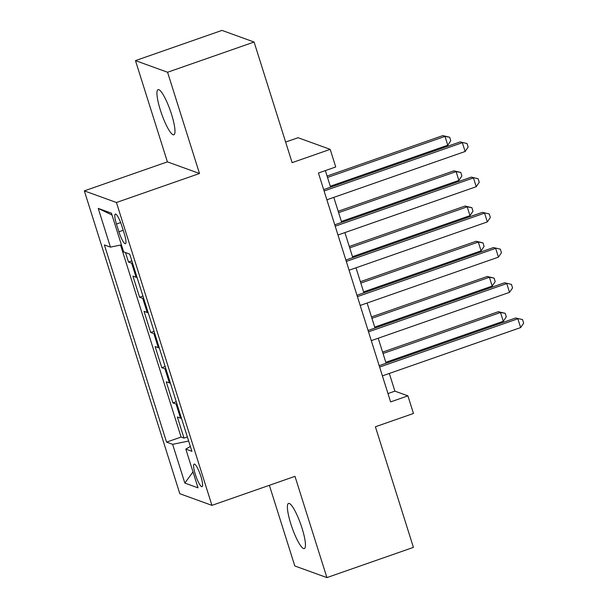 <?xml version="1.0" encoding="UTF-8"?>
<svg xmlns="http://www.w3.org/2000/svg" width="608" height="608" viewBox="0 0 608 608"><rect width="100%" height="100%" fill="white"/><g stroke="black" fill="none" stroke-linecap="round" stroke-linejoin="round"><path stroke-width="0.91" d="M301.978 528.018A23.917 4.636 -109.3 0 0 288.534 503.424A23.917 4.636 -109.3 0 0 290.867 523.99A23.917 4.636 -109.3 0 0 304.312 548.576A23.917 4.636 -109.3 0 0 301.978 528.018M171.509 114.228A23.917 4.636 -109.3 0 0 158.072 89.642A23.917 4.636 -109.3 0 0 160.406 110.208A23.917 4.636 -109.3 0 0 173.842 134.794A23.917 4.636 -109.3 0 0 171.509 114.228M200.883 476.406A11.955 2.318 -109.3 0 0 194.165 464.109A11.955 2.318 -109.3 0 0 195.328 474.392A11.955 2.318 -109.3 0 0 202.046 486.689A11.955 2.318 -109.3 0 0 200.883 476.406M269.374 485.306L294.804 565.964L326.906 577.6L413.425 547.382L375.394 426.77L413.463 413.47L407.907 395.861L394.896 391.149L389.318 373.449M84.337 190.874L179.831 493.726L211.934 505.362L116.44 202.51L84.337 190.874L167.398 161.865L199.5 173.5L167.572 72.253L135.47 60.618L167.398 161.865M135.47 60.618L221.988 30.4L254.091 42.036L292.121 162.648L330.182 149.355L298.08 137.72L285.631 142.067M167.572 72.253L254.091 42.036M125.506 252.578L128.486 262.033L131.845 260.855M137.066 277.415A14.949 2.288 162.5 0 1 136.093 277.263L132.924 276.116L139.589 297.244L142.948 296.073M148.17 312.634A14.949 2.288 -17.5 0 1 147.197 312.482L144.028 311.334L150.685 332.462L154.052 331.284M159.273 347.852A14.949 2.288 -17.5 0 1 158.3 347.692L155.131 346.545L161.789 367.68L165.156 366.502M170.377 383.063A14.949 2.288 -17.5 0 1 169.404 382.911L166.235 381.763L172.892 402.891L176.259 401.721M330.182 149.355L335.738 166.964L318.432 173.006L390.61 401.911L407.907 395.861M116.47 224.04L118.91 231.792A11.582 2.242 -109.3 0 0 125.423 243.702A11.582 2.242 -109.3 0 0 124.29 233.738L121.851 225.994A11.582 2.242 -109.3 0 0 115.338 214.084A11.582 2.242 -109.3 0 0 116.47 224.04L120.658 222.581M190.357 446.447L185.82 449.114L191.892 451.318L129.717 254.106L123.644 251.91L111.424 213.172L98.238 208.392L110.451 247.129L104.378 244.925L166.562 442.13L172.634 444.334L188.647 441.02M185.82 449.114L198.033 487.852L184.847 483.071L172.634 444.334M132.62 263.332A14.949 2.288 162.5 0 1 131.647 263.18L128.486 262.033M120.551 245.039L181.093 437.053L183.996 438.11L187.363 436.932M181.48 418.281A14.949 2.288 -17.5 0 1 180.508 418.129L177.338 416.982L183.996 438.11M177.034 404.191A14.949 2.288 162.5 0 1 176.062 404.039L172.892 402.891M165.931 368.98A14.949 2.288 162.5 0 1 164.958 368.828L161.789 367.68M154.827 333.762A14.949 2.288 162.5 0 1 153.854 333.61L150.685 332.462M143.724 298.551A14.949 2.288 162.5 0 1 142.751 298.391L139.589 297.244M199.5 173.5L116.44 202.51M326.906 577.6L294.986 476.353L211.934 505.362M386.103 363.25L378.214 338.23M374.999 328.039L367.11 303.02M363.896 292.82L356.007 267.801M352.792 257.61L344.903 232.583M341.688 222.391L333.8 197.372M330.585 187.173L325.356 170.59M387.972 393.566L394.896 391.149M121.418 244.857L110.451 247.129M181.093 437.053L166.562 442.13M112.016 215.042L98.238 208.392M184.847 483.071L193.002 471.884M324.102 190.98L462.354 142.69L465.128 151.498L326.876 199.789M323.661 189.59L460.18 141.907L467.035 143.526L468.145 147.045L465.128 151.498M460.18 141.907L467.035 143.526M330.288 186.246L447.777 145.206L444.995 136.405L442.829 135.614L327.074 176.046M442.829 135.614L449.677 137.233L444.995 136.405L327.514 177.437M449.677 137.233L450.786 140.76L447.777 145.206M335.206 226.199L473.457 177.908L476.231 186.709L337.98 235M334.765 224.808L471.284 177.126L478.139 178.744L479.248 182.263L476.231 186.709M471.284 177.126L478.139 178.744M346.309 261.417L484.561 213.127L487.335 221.928L349.083 270.218M345.868 260.026L482.387 212.336L489.242 213.955L490.352 217.482L487.335 221.928M482.387 212.336L489.242 213.955M357.413 296.628L495.664 248.338L498.438 257.146L360.187 305.436M356.972 295.237L493.491 247.555L500.346 249.174L501.456 252.692L498.438 257.146M493.491 247.555L500.346 249.174M368.516 331.846L506.768 283.556L509.542 292.357L371.29 340.647M368.076 330.456L504.594 282.766L511.45 284.392L512.559 287.911L509.542 292.357M504.594 282.766L511.45 284.392M341.392 221.456L458.88 180.424L456.099 171.616L453.933 170.833L338.177 211.265M453.933 170.833L460.78 172.452L456.099 171.616L338.618 212.656M460.78 172.452L461.89 175.97L458.88 180.424M352.496 256.675L469.984 215.635L467.202 206.834L465.036 206.044L349.281 246.476M465.036 206.044L471.884 207.67L467.202 206.834L349.722 247.866M471.884 207.67L472.994 211.189L469.984 215.635M363.599 291.893L481.088 250.853L478.306 242.052L476.14 241.262L360.384 281.694M476.14 241.262L482.988 242.881L478.306 242.052L360.825 283.085M482.988 242.881L484.097 246.407L481.088 250.853M374.703 327.104L492.191 286.072L489.41 277.263L487.244 276.48L371.488 316.912M487.244 276.48L494.091 278.099L489.41 277.263L371.929 318.303M494.091 278.099L495.201 281.618L492.191 286.072M379.62 367.057L517.872 318.767L520.646 327.575L382.394 375.866M379.179 365.666L515.698 317.984L522.553 319.603L523.663 323.129L520.646 327.575M515.698 317.984L522.553 319.603M385.806 362.322L503.295 321.282L500.513 312.482L498.347 311.691L382.592 352.123M498.347 311.691L505.195 313.31L500.513 312.482L383.032 353.514M505.195 313.31L506.304 316.836L503.295 321.282M136.093 277.263L131.647 263.18M180.508 418.129L176.062 404.039M169.404 382.911L164.958 368.828M158.3 347.692L153.854 333.61M147.197 312.482L142.751 298.391M123.204 230.288L118.91 231.792"/></g></svg>
